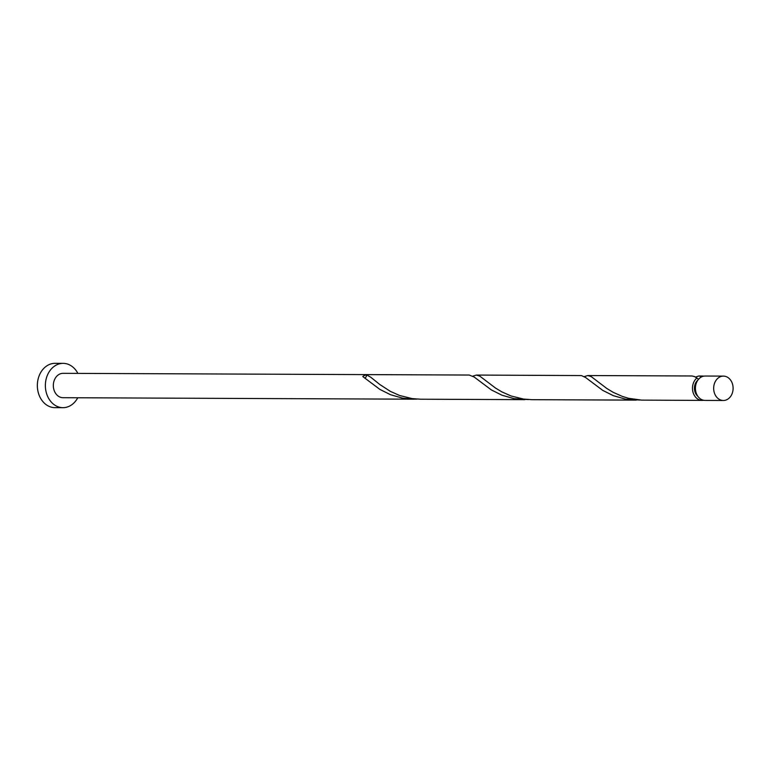 <?xml version="1.0" encoding="UTF-8"?>
<svg xmlns="http://www.w3.org/2000/svg" width="771" height="771" viewBox="0 0 771 771"><rect width="100%" height="100%" fill="white"/><g stroke="black" fill="none" stroke-linecap="round" stroke-linejoin="round"><path stroke-width="1.16" d="M732.45 383.871A12.191 9.724 90.2 0 0 723.439 376.113A12.191 9.724 90.2 0 0 714.322 392.728A12.191 9.724 90.2 0 0 723.333 400.486A12.191 9.724 90.2 0 0 732.45 383.871M723.333 400.486L705.089 400.409A12.191 9.724 -89.8 0 1 696.078 392.651A12.191 9.724 -89.8 0 1 705.195 376.036L723.439 376.113M697.851 396.304A9.753 7.777 -89.8 0 1 694.95 391.755A9.753 7.777 -89.8 0 1 697.919 380.084M77.861 373.395A22.157 17.675 90.2 0 0 63.145 363.353A22.157 17.675 90.2 0 0 46.568 393.567A22.157 17.675 90.2 0 0 62.952 407.676A22.157 17.675 90.2 0 0 77.755 397.769M63.145 363.353L55.127 363.324A22.157 17.675 90.2 0 0 38.55 393.538A22.157 17.675 90.2 0 0 54.934 407.647L62.952 407.676M524.858 399.648L420.561 399.214L412.148 398.597L399.629 395.504L390.357 391.36L379.901 384.575L370.687 377.173L366.379 374.793A12.191 9.724 -89.8 0 0 362.775 376.556L379.93 389.432L390.521 394.713L402.828 398.221L413.468 399.185L63 397.701A12.191 9.724 90.2 0 1 53.989 389.943A12.191 9.724 90.2 0 1 63.097 373.328L469.269 375.043L474.165 377.029L491.329 389.904L501.911 395.186L514.218 398.684L528.405 399.561M700.569 377.482L700.56 376.2A12.191 9.724 -89.8 0 1 702.256 376.026A12.191 9.724 -89.8 0 1 703.721 376.171M700.56 376.2L698.613 376.036L695.596 377.096M703.624 400.265A12.191 9.724 -89.8 0 1 702.15 400.4L641.52 400.12L628.529 398.289L622.419 396.439L613.147 392.304L606.806 388.468L591.203 376.595L587.762 375.544L692.05 375.978L694.777 376.662L698.545 379.284M587.762 375.544L584.206 376.624M702.15 400.4A12.191 9.724 -89.8 0 1 693.139 392.641A12.191 9.724 -89.8 0 1 696.955 377.963M636.248 400.12L531.961 399.686L523.548 399.07L511.019 395.966L501.748 391.832L495.416 387.996L479.813 376.132L476.362 375.072L581.392 375.564L585.565 377.491L602.72 390.367L613.311 395.658L625.618 399.156L639.805 400.033M476.362 375.072L472.806 376.152M413.468 399.185L417.015 399.099M366.379 374.793A2.438 1.947 -89.8 0 1 364.548 377.886M702.256 376.026L699.152 376.007"/></g></svg>
